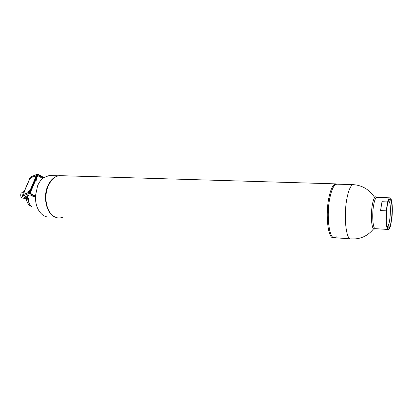 <?xml version="1.0" encoding="UTF-8"?>
<svg xmlns="http://www.w3.org/2000/svg" width="413" height="413" viewBox="0 0 413 413"><rect width="100%" height="100%" fill="white"/><g stroke="black" fill="none" stroke-linecap="round" stroke-linejoin="round"><path stroke-width="0.62" d="M25.451 196.547L28.781 198.379L28.729 199.83L22.126 196.201L29.364 193.423L37.671 173.997L44.191 177.771L41.997 178.075L38.574 176.098L37.34 176.279M29.364 193.423L36.034 197.13L34.372 197.068L30.01 194.817L24.888 196.82L28.884 199.092M35.771 179.944L36.329 180.264M36.788 179.887L35.993 179.433M36.034 197.13L35.916 196.402L30.118 193.181L37.965 174.818L43.639 178.096M37.671 173.997L30.376 177.115L30.015 177.951M54.939 216.99C46.7 213.934 42.684 197.429 47.707 186.129C42.849 197.089 46.432 213.093 54.304 216.691L56.545 217.625M29.462 179.221L23.629 192.726M23.071 194.017L22.126 196.201M333.787 237.919L332.646 237.8C327.726 236.726 325.444 213.676 328.929 197.491C330.379 190.594 332.186 186.248 334.354 184.441L335.604 183.847L335.805 184.374L337.406 184.172L336.425 184.146C333.849 184.936 331.675 189.438 329.91 197.662C326.115 215.25 329.269 239.803 334.7 237.723L350.27 238.853M373.626 228.905L373.558 228.848C371.385 227.351 370.652 214.285 372.289 205.085C372.944 201.327 373.739 198.792 374.684 197.481C369.361 189.515 362.149 185.236 353.048 184.642C350.652 185.447 348.624 190.021 346.951 198.354C343.353 216.195 346.177 241.063 351.215 238.921C360.265 239.437 367.709 236.081 373.558 228.848M47.707 186.129C49.415 182.128 51.687 179.227 54.526 177.42C56.689 176.129 58.62 175.53 60.313 175.623L59.74 175.649C56.416 175.938 53.453 177.796 50.84 181.23L48.151 186.046C44.361 194.812 45.544 207.238 50.67 213.418C53.241 216.546 56.178 218.074 59.482 218.002M332.646 237.8C327.726 236.726 325.444 213.676 328.929 197.491C330.379 190.594 332.186 186.248 334.354 184.441L335.526 183.862L59.74 175.649M386.331 220.439L387.027 206.645M388.607 200.573L389.583 202.205C391.338 207.341 390.094 223.949 387.766 226.272L387.28 226.639M391.168 201.085C393.078 206.779 391.715 225.075 389.165 227.671C388.437 228.518 387.792 228.126 387.229 226.494C384.756 219.995 387.399 196.469 390.228 199.345L391.168 201.085M387.033 227.759C385.959 223.97 385.69 218.332 386.227 210.842L380.564 210.563L381.994 201.709L387.631 201.947C388.297 199.464 389 198.095 389.733 197.842C390.357 197.677 390.894 198.354 391.354 199.871C392.355 203.769 392.593 209.272 392.076 216.381L390.755 225.044C390.073 227.728 389.335 229.21 388.55 229.499C387.983 229.649 387.477 229.07 387.033 227.759M381.994 201.709L380.564 210.563M387.631 201.947L386.227 210.842M60.313 175.623C56.782 175.716 53.628 177.585 50.84 181.23L48.151 186.046C44.361 194.812 45.544 207.238 50.67 213.418C53.411 216.737 56.54 218.255 60.055 217.966L62.895 217.233M335.805 184.374C333.461 185.757 331.494 190.186 329.91 197.662C326.306 214.404 328.954 238.069 334.091 237.743L336.29 236.804M377.177 197.352L376.228 197.631C375.19 198.668 374.312 201.255 373.595 205.38C371.917 214.817 372.825 228.157 375.112 228.642L375.593 228.678M375.949 196.794L375.479 196.815C374.235 197.393 373.171 200.15 372.294 205.085C370.409 215.555 371.7 230.149 374.317 229.101L375.112 228.642M23.236 194.595L29.292 192.329L29.628 191.9L36.38 175.53M35.941 175.628L36.329 175.747L29.452 191.808L29.116 192.236L23.143 194.549L23.164 194.162M30.474 177.951L34.935 176.057M23.794 192.695L29.555 179.371M30.583 177.988L30.035 179.418L29.664 179.49L29.369 178.886M24.197 192.757L23.644 194.224L23.278 194.291L22.973 193.656M29.633 190.63L29.08 192.117L28.698 192.179L28.399 191.56M36.05 175.664L35.503 177.11L35.115 177.187L34.826 176.588M23.283 191.673L21.001 193.294C20.289 196.061 20.939 197.698 22.947 198.199L26.076 198.369C26.608 201.503 27.816 203.877 29.705 205.488L30.495 206.051M32.08 206.737L31.61 206.593M32.09 207.016C30.072 205.302 28.734 202.788 28.079 199.474M27.857 197.873L27.785 195.664M31.997 207.125C29.932 205.369 28.574 202.793 27.929 199.386M27.717 197.796L27.65 195.716M25.921 196.805L25.905 196.376M51.093 175.587L49.219 175.535L43.814 177.549M43.112 178.08C40.856 179.908 39.023 182.453 37.624 185.716L35.394 196.113M25.095 197.006L25.26 196.619M35.379 197.094C35.554 204.879 37.82 210.697 42.178 214.564C44.299 216.283 46.581 217.109 49.008 217.042M354.049 184.704L336.425 184.146M387.002 206.825L386.32 220.253M386.243 216.66L386.563 210.398M31.858 206.35L31.037 205.994M49.219 175.535L58.383 175.809M387.766 226.272L389.165 227.671M376.088 197.306L389.733 197.842M375.123 228.647L388.122 229.468M388.721 200.635L390.228 199.345M375.479 196.815L376.228 197.631M30.67 178.029L29.442 178.447M24.284 192.794L23.045 193.232M29.726 190.672L28.471 191.116M30.397 192.535L30.743 191.715M36.143 175.711L34.898 176.129M36.793 177.554L37.139 176.743M22.963 191.658L24.068 191.715M31.419 206.407L32.028 206.65"/></g></svg>
